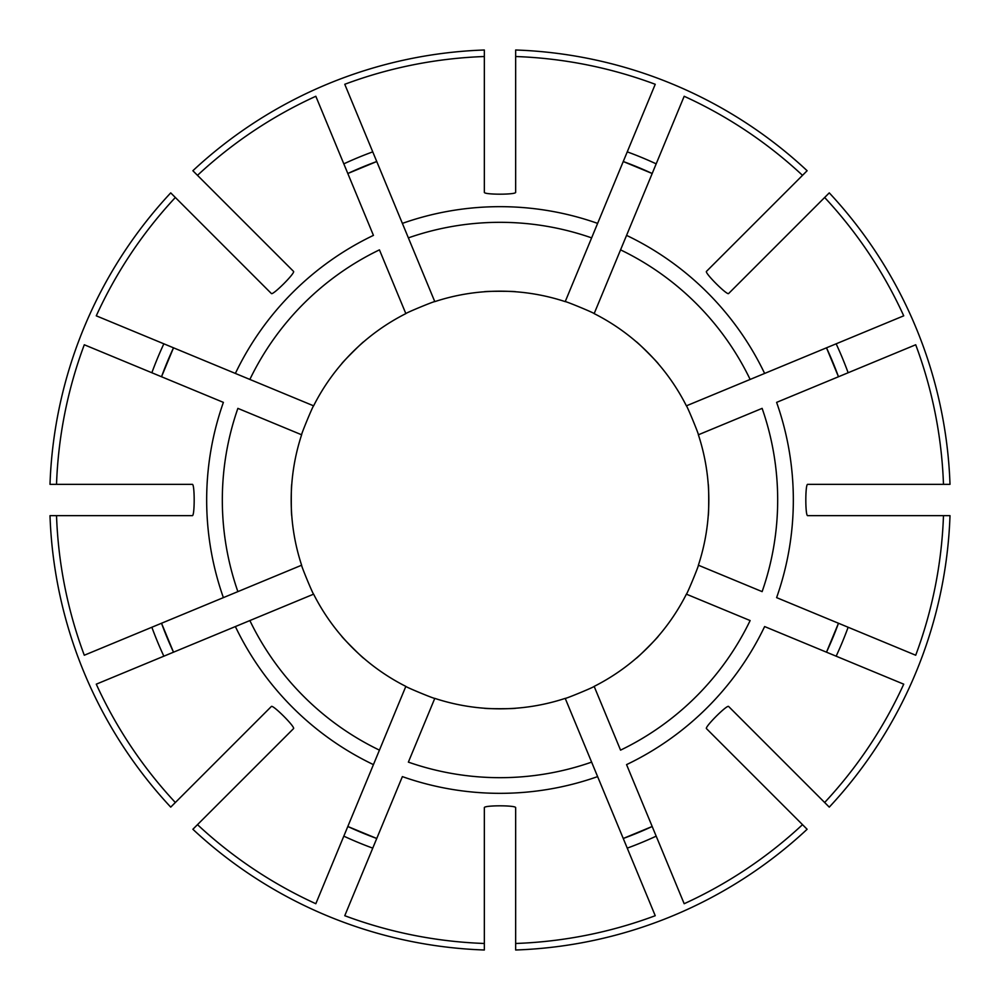 <?xml version="1.0" encoding="UTF-8"?>
<svg xmlns="http://www.w3.org/2000/svg" width="1000" height="1000" viewBox="0 0 1000 1000"><rect width="100%" height="100%" fill="white"/><g stroke="black" fill="none" stroke-linecap="round" stroke-linejoin="round"><path stroke-width="1.5" d="M565.212 301.625L597.625 223.388A293.337 293.337 0 0 0 402.375 223.388L434.787 301.625C434.538 301.038 405.6 313.025 405.838 313.612A208.825 208.825 0 0 0 313.612 405.838C313.025 405.6 301.038 434.538 301.625 434.787A208.825 208.825 0 0 0 301.625 565.212C301.038 565.462 313.025 594.4 313.612 594.163A208.825 208.825 0 0 0 405.838 686.388C405.6 686.975 434.538 698.962 434.787 698.375A208.825 208.825 0 0 0 565.212 698.375C565.462 698.962 594.4 686.975 594.163 686.388A208.825 208.825 0 0 0 686.388 594.163C686.975 594.4 698.962 565.462 698.375 565.212A208.825 208.825 0 0 0 698.375 434.787C698.962 434.538 686.975 405.6 686.388 405.838A208.825 208.825 0 0 0 594.163 313.612C594.4 313.025 565.462 301.038 565.212 301.625A208.825 208.825 0 0 0 434.787 301.625M597.625 223.388L655.238 84.288A443.75 443.75 0 0 0 515.662 56.525L515.662 192.387C515.662 194.775 484.338 194.775 484.338 192.387L484.338 56.525A443.75 443.75 0 0 0 344.762 84.288L408.375 237.875A277.675 277.675 0 0 1 591.625 237.875L597.625 223.388M623.25 161.525L652.188 173.512A360.213 360.213 0 0 0 623.25 161.525A360.213 360.213 0 0 1 652.188 173.512M484.338 291.762C484.338 291.125 515.662 291.125 515.662 291.762M341.688 363.825C341.238 363.375 363.375 341.238 363.825 341.688M291.762 515.662C291.125 515.662 291.125 484.338 291.762 484.338M363.825 658.312C363.375 658.763 341.238 636.625 341.688 636.175M515.662 708.238C515.662 708.875 484.338 708.875 484.338 708.238M658.312 636.175C658.763 636.625 636.625 658.763 636.175 658.312M708.238 484.338C708.875 484.338 708.875 515.662 708.238 515.662M636.175 341.688C636.625 341.238 658.763 363.375 658.312 363.825M434.787 698.375L408.375 762.125A277.675 277.675 0 0 0 591.625 762.125L597.625 776.612A293.337 293.337 0 0 1 402.375 776.612L344.762 915.713A443.75 443.75 0 0 0 484.338 943.475L484.338 950A450.275 450.275 0 0 1 192.875 829.275L197.488 824.65A443.75 443.75 0 0 0 315.825 903.725L405.838 686.388M56.525 515.662A443.75 443.75 0 0 0 84.288 655.238L223.388 597.625A293.337 293.337 0 0 1 223.388 402.375L84.288 344.762A443.75 443.75 0 0 0 56.525 484.338L192.387 484.338C194.775 484.338 194.775 515.662 192.387 515.662L50 515.662A450.275 450.275 0 0 0 170.725 807.125L175.35 802.513A443.75 443.75 0 0 1 96.275 684.175L235.375 626.562A293.337 293.337 0 0 0 373.438 764.625L379.438 750.138A277.675 277.675 0 0 1 249.862 620.562L313.612 594.163M175.35 802.513L271.413 706.438C273.1 704.75 295.25 726.9 293.562 728.587L197.488 824.65M376.75 838.475A360.213 360.213 0 0 1 347.812 826.488A360.213 360.213 0 0 0 376.75 838.475L347.812 826.488L343.812 836.15A370.662 370.662 0 0 0 372.75 848.138M252.525 769.625L249.213 772.938M235.375 626.562L249.862 620.562L235.375 626.562M686.388 405.838L764.625 373.438A293.337 293.337 0 0 0 626.562 235.375L684.175 96.275A443.75 443.75 0 0 1 802.513 175.35L807.125 170.725A450.275 450.275 0 0 0 515.662 50L515.662 56.525M594.163 313.612L620.562 249.862A277.675 277.675 0 0 1 750.138 379.438L903.725 315.825A443.75 443.75 0 0 0 824.65 197.488L829.275 192.875A450.275 450.275 0 0 1 950 484.338L943.475 484.338A443.75 443.75 0 0 0 915.713 344.762L776.612 402.375A293.337 293.337 0 0 1 776.612 597.625L915.713 655.238A443.75 443.75 0 0 0 943.475 515.662L950 515.662A450.275 450.275 0 0 1 829.275 807.125L824.65 802.513A443.75 443.75 0 0 0 903.725 684.175L764.625 626.562A293.337 293.337 0 0 1 626.562 764.625L684.175 903.725A443.75 443.75 0 0 0 802.513 824.65L807.125 829.275A450.275 450.275 0 0 1 515.662 950L515.662 943.475A443.75 443.75 0 0 0 655.238 915.713L565.212 698.375M802.513 175.35L706.438 271.413C704.75 273.1 726.9 295.25 728.587 293.562L824.65 197.488M161.525 623.25A360.213 360.213 0 0 0 173.512 652.188L161.525 623.25A360.213 360.213 0 0 0 173.512 652.188L163.85 656.188A370.662 370.662 0 0 1 151.862 627.25M515.662 943.475L515.662 807.613C515.662 805.225 484.338 805.225 484.338 807.613L484.338 943.475M234.45 743.4L227.062 750.788M826.488 347.812L838.475 376.75A360.213 360.213 0 0 0 826.488 347.812A360.213 360.213 0 0 1 838.475 376.75M620.562 249.862L626.562 235.375L620.562 249.862M301.625 434.787L237.875 408.375A277.675 277.675 0 0 0 237.875 591.625L301.625 565.212M140.125 515.662L129.675 515.662M223.388 597.625L237.875 591.625L223.388 597.625M943.475 484.338L807.613 484.338C805.225 484.338 805.225 515.662 807.613 515.662L943.475 515.662M161.525 376.75L173.512 347.812A360.213 360.213 0 0 0 161.525 376.75A360.213 360.213 0 0 1 173.512 347.812L163.85 343.812A370.662 370.662 0 0 0 151.862 372.75M140.125 484.338L139.262 484.338M134.338 484.338L129.675 484.338M484.338 56.525L484.338 50A450.275 450.275 0 0 0 192.875 170.725L197.488 175.35A443.75 443.75 0 0 1 315.825 96.275L373.438 235.375A293.337 293.337 0 0 0 235.375 373.438L96.275 315.825A443.75 443.75 0 0 1 175.35 197.488L170.725 192.875A450.275 450.275 0 0 0 50 484.338L56.525 484.338M838.475 623.25L826.488 652.188A360.213 360.213 0 0 0 838.475 623.25A360.213 360.213 0 0 1 826.488 652.188M197.488 175.35L293.562 271.413C295.25 273.1 273.1 295.25 271.413 293.562L175.35 197.488M698.375 434.787L762.125 408.375A277.675 277.675 0 0 1 762.125 591.625L698.375 565.212M405.838 313.612L379.438 249.862A277.675 277.675 0 0 0 249.862 379.438L313.612 405.838M234.45 256.6L227.062 249.213M235.375 373.438L249.862 379.438L235.375 373.438M824.65 802.513L728.587 706.438C726.9 704.75 704.75 726.9 706.438 728.587L802.513 824.65M376.75 161.525A360.213 360.213 0 0 0 347.812 173.512L376.75 161.525A360.213 360.213 0 0 0 347.812 173.512L343.812 163.85A370.662 370.662 0 0 1 372.75 151.862M252.512 230.362L249.213 227.062M652.188 826.488L623.25 838.475A360.213 360.213 0 0 0 652.188 826.488A360.213 360.213 0 0 1 623.25 838.475M686.388 594.163L750.138 620.562A277.675 277.675 0 0 1 620.562 750.138L594.163 686.388M743.4 765.55L750.788 772.938M656.188 163.85A370.662 370.662 0 0 0 627.25 151.862M848.138 372.75A370.662 370.662 0 0 0 836.15 343.812M836.15 656.188A370.662 370.662 0 0 0 848.138 627.25M627.25 848.138A370.662 370.662 0 0 0 656.188 836.15"/></g></svg>
